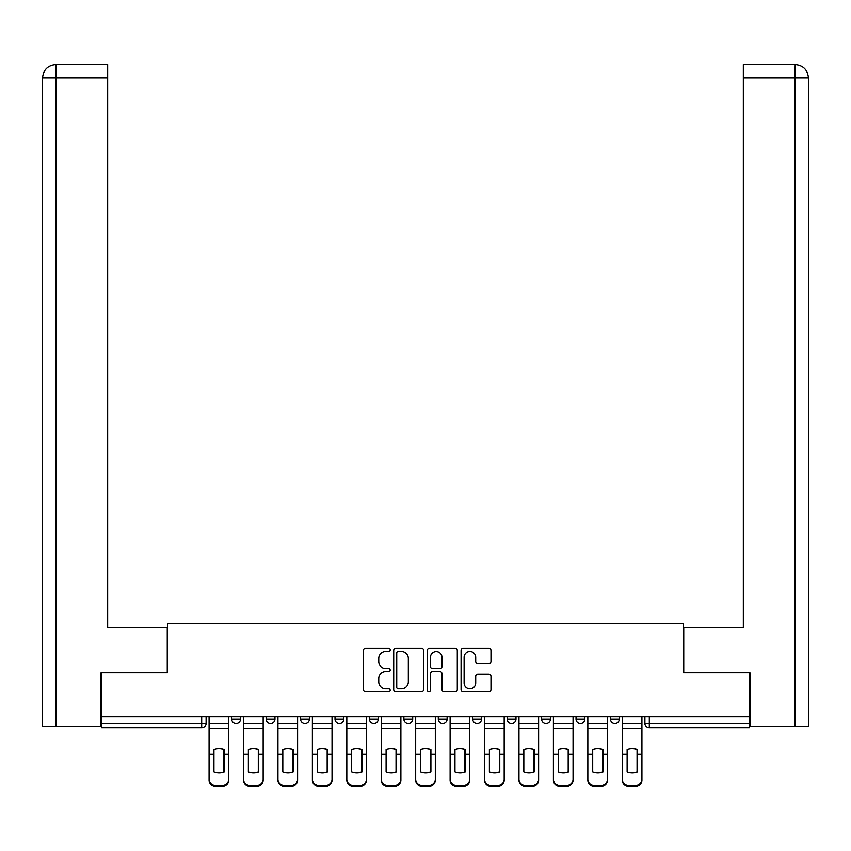 <?xml version="1.0" encoding="UTF-8"?>
<svg xmlns="http://www.w3.org/2000/svg" width="851" height="851" viewBox="0 0 851 851"><rect width="100%" height="100%" fill="white"/><g stroke="black" fill="none" stroke-linecap="round" stroke-linejoin="round"><path stroke-width="1.28" d="M390.183 649.909A1.521 1.521 0 0 0 388.673 648.398L365.653 648.398A2.17 2.17 0 0 0 363.483 650.558L363.483 689.555A2.17 2.17 0 0 0 365.653 691.725L388.673 691.725A1.521 1.521 0 0 0 390.183 690.204A1.521 1.521 0 0 0 388.673 688.693L385.694 688.693A6.936 6.936 0 0 1 378.759 681.757L378.759 678.513A6.936 6.936 0 0 1 385.694 671.577L388.673 671.577A1.521 1.521 0 0 0 390.183 670.056A1.521 1.521 0 0 0 388.673 668.546L385.694 668.546A6.936 6.936 0 0 1 378.759 661.61L378.759 658.355A6.936 6.936 0 0 1 385.694 651.43L388.673 651.43A1.521 1.521 0 0 0 390.183 649.909M576.031 716.627L576.031 719.063L584.86 719.063A4.415 4.415 0 0 1 580.446 723.478A4.415 4.415 0 0 1 576.031 719.063L576.031 716.627M541.598 716.627L541.598 719.063L550.427 719.063A4.415 4.415 0 0 1 546.012 723.478A4.415 4.415 0 0 1 541.598 719.063L541.598 716.627M369.44 719.063L369.44 716.627L369.44 719.063A4.415 4.415 0 0 0 373.855 723.478A4.415 4.415 0 0 1 369.44 719.063L378.269 719.063A4.415 4.415 0 0 1 373.855 723.478M300.573 716.627L300.573 719.063L309.402 719.063A4.415 4.415 0 0 1 304.988 723.478A4.415 4.415 0 0 1 300.573 719.063L300.573 716.627M266.14 719.063L266.14 716.627L266.14 719.063A4.415 4.415 0 0 0 270.554 723.478A4.415 4.415 0 0 1 266.14 719.063L274.969 719.063A4.415 4.415 0 0 1 270.554 723.478A4.415 4.415 0 0 0 274.969 719.063A4.415 4.415 0 0 1 270.554 723.478M231.706 719.063L231.706 716.627L231.706 719.063A4.415 4.415 0 0 0 236.121 723.478A4.415 4.415 0 0 1 231.706 719.063L240.535 719.063A4.415 4.415 0 0 1 236.121 723.478A4.415 4.415 0 0 0 240.535 719.063A4.415 4.415 0 0 1 236.121 723.478M488.814 663.663A2.17 2.17 0 0 0 490.984 661.504L490.984 650.558A2.17 2.17 0 0 0 488.814 648.398L463.252 648.398A2.17 2.17 0 0 0 461.082 650.558L461.082 689.555A2.17 2.17 0 0 0 463.252 691.725L488.814 691.725A2.17 2.17 0 0 0 490.984 689.555L490.984 676.343A2.17 2.17 0 0 0 488.814 674.173L477.879 674.173A2.17 2.17 0 0 0 475.709 676.343L475.709 682.896A5.797 5.797 0 0 1 469.912 688.693A5.797 5.797 0 0 1 464.114 682.896L464.114 657.217A5.797 5.797 0 0 1 469.912 651.43A5.797 5.797 0 0 1 475.709 657.217L475.709 661.504A2.17 2.17 0 0 0 477.879 663.663L488.814 663.663M56.123 726.786L42.55 726.786L42.55 77.867C43.348 69.825 47.752 65.41 55.772 64.623L107.662 64.623L107.662 77.867L56.123 77.867L56.123 726.786L101.046 726.786L101.046 672.705L167.477 672.705L167.477 623.485L683.523 623.485L683.523 672.705L749.295 672.705L749.295 716.627L101.705 716.627L101.705 723.478L206.102 723.478L206.102 716.627M101.705 672.705L101.705 716.627M423.607 650.558A2.17 2.17 0 0 0 421.436 648.398L395.875 648.398A2.17 2.17 0 0 0 393.705 650.558L393.705 689.555A2.17 2.17 0 0 0 395.875 691.725L421.436 691.725A2.17 2.17 0 0 0 423.607 689.555L423.607 650.558M429.564 648.398L455.125 648.398A2.17 2.17 0 0 1 457.295 650.558L457.295 689.555A2.17 2.17 0 0 1 455.125 691.725L444.19 691.725A2.17 2.17 0 0 1 442.02 689.555L442.02 673.737A2.17 2.17 0 0 0 439.85 671.577L432.595 671.577A2.17 2.17 0 0 0 430.425 673.737L430.425 690.204A1.521 1.521 0 0 1 428.915 691.725A1.521 1.521 0 0 1 427.393 690.204L427.393 650.558A2.17 2.17 0 0 1 429.564 648.398M644.898 716.627L644.898 723.478L749.295 723.478L749.295 727.892L649.313 727.892A4.415 4.415 0 0 1 644.898 723.478A4.415 4.415 0 0 0 649.313 727.892L649.313 716.627M749.295 716.627L749.295 723.478M206.102 723.478A4.415 4.415 0 0 1 201.687 727.892A4.415 4.415 0 0 0 206.102 723.478A4.415 4.415 0 0 1 201.687 727.892L101.705 727.892L101.705 723.478M619.294 716.627L619.294 719.063A4.415 4.415 0 0 1 614.879 723.478A4.415 4.415 0 0 1 610.465 719.063L619.294 719.063A4.415 4.415 0 0 1 614.879 723.478A4.415 4.415 0 0 0 619.294 719.063L619.294 716.627M610.465 716.627L610.465 719.063M584.86 716.627L584.86 719.063M550.427 716.627L550.427 719.063L550.427 716.627M515.993 716.627L515.993 719.063A4.415 4.415 0 0 1 511.579 723.478A4.415 4.415 0 0 1 507.164 719.063L515.993 719.063L515.993 716.627M507.164 716.627L507.164 719.063M481.56 716.627L481.56 719.063A4.415 4.415 0 0 1 477.145 723.478A4.415 4.415 0 0 1 472.73 719.063L481.56 719.063M472.73 716.627L472.73 719.063M447.126 716.627L447.126 719.063A4.415 4.415 0 0 1 442.711 723.478A4.415 4.415 0 0 1 438.297 719.063L447.126 719.063M438.297 716.627L438.297 719.063M412.703 716.627L412.703 719.063A4.415 4.415 0 0 1 408.289 723.478A4.415 4.415 0 0 1 403.874 719.063L412.703 719.063A4.415 4.415 0 0 1 408.289 723.478A4.415 4.415 0 0 0 412.703 719.063M403.874 716.627L403.874 719.063M378.269 716.627L378.269 719.063M343.836 716.627L343.836 719.063A4.415 4.415 0 0 1 339.421 723.478A4.415 4.415 0 0 1 335.007 719.063L343.836 719.063A4.415 4.415 0 0 1 339.421 723.478A4.415 4.415 0 0 0 343.836 719.063L343.836 716.627M335.007 716.627L335.007 719.063M309.402 716.627L309.402 719.063L309.402 716.627M274.969 716.627L274.969 719.063L274.969 716.627M240.535 716.627L240.535 719.063L240.535 716.627M398.257 651.43A1.521 1.521 0 0 0 396.736 652.94L396.736 687.172A1.521 1.521 0 0 0 398.257 688.693L401.395 688.693A6.936 6.936 0 0 0 408.331 681.757L408.331 658.355A6.936 6.936 0 0 0 401.395 651.43L398.257 651.43M442.02 657.334A5.797 5.797 0 0 0 436.223 651.536A5.797 5.797 0 0 0 430.425 657.334L430.425 666.376A2.17 2.17 0 0 0 432.595 668.546L439.85 668.546A2.17 2.17 0 0 0 442.02 666.376L442.02 657.334M223.877 772.102L223.877 749.274M218.909 748.529A13.68 12.042 180 0 1 223.877 749.433M209.08 755.422L209.08 779.186A6.617 6.276 0 0 0 215.707 785.473L222.111 785.473A6.617 6.276 0 0 0 228.728 779.186L228.728 780.101A6.617 6.276 180 0 1 222.111 786.377L222.111 785.473M218.909 772.91A13.68 12.978 180 0 0 223.877 771.942M224.313 754.518L224.313 749.433A13.68 12.042 180 0 0 219.122 748.529A13.68 12.042 180 0 0 213.941 749.433L213.941 771.942A13.68 12.978 180 0 0 224.313 771.942L224.313 754.518L228.728 754.518L228.728 779.186M228.728 716.627L228.728 754.518M209.08 716.627L209.08 779.186M215.707 785.473L215.707 786.377L222.111 786.377M215.707 786.377A6.617 6.276 180 0 1 209.08 780.101M258.3 772.102L258.3 749.274M253.343 748.529A13.68 12.042 180 0 1 258.3 749.433M243.514 755.422L243.514 779.186A6.617 6.276 0 0 0 250.141 785.473L256.534 785.473A6.617 6.276 0 0 0 263.161 779.186L263.161 780.101A6.617 6.276 180 0 1 256.534 786.377L256.534 785.473M253.343 772.91A13.68 12.978 180 0 0 258.3 771.942M292.733 772.102L292.733 749.274M287.766 748.529A13.68 12.042 180 0 1 292.733 749.433M277.947 755.422L277.947 779.186A6.617 6.276 0 0 0 284.574 785.473L290.968 785.473A6.617 6.276 0 0 0 297.595 779.186L297.595 780.101A6.617 6.276 180 0 1 290.968 786.377L290.968 785.473M287.766 772.91A13.68 12.978 180 0 0 292.733 771.942M167.253 672.705L167.253 627.464L107.662 627.464L107.662 77.867M55.794 64.623C47.741 65.421 43.327 69.835 42.55 77.867L42.55 594.349L42.55 77.867L56.123 77.867L56.123 64.623L107.662 64.623M683.747 672.705L683.747 627.464L743.338 627.464L743.338 64.623L795.196 64.623L794.877 77.867L743.338 77.867M808.45 594.349L808.45 77.867L808.45 726.786L749.954 726.786L749.954 672.705L749.295 672.705M794.877 726.786L794.877 77.867L808.45 77.867C807.652 69.825 803.248 65.41 795.228 64.623M258.747 754.518L258.747 749.433A13.68 12.042 180 0 0 253.555 748.529A13.68 12.042 180 0 0 248.375 749.433L248.375 771.942A13.68 12.978 180 0 0 258.747 771.942L258.747 754.518L263.161 754.518L263.161 779.186M263.161 716.627L263.161 754.518M243.514 716.627L243.514 779.186M250.141 785.473L250.141 786.377L256.534 786.377M250.141 786.377A6.617 6.276 180 0 1 243.514 780.101M293.18 754.518L293.18 749.433A13.68 12.042 180 0 0 287.989 748.529A13.68 12.042 180 0 0 282.809 749.433L282.809 771.942A13.68 12.978 180 0 0 293.18 771.942L293.18 754.518L297.595 754.518L297.595 779.186M297.595 716.627L297.595 754.518M277.947 716.627L277.947 779.186M284.574 785.473L284.574 786.377L290.968 786.377M284.574 786.377A6.617 6.276 180 0 1 277.947 780.101M327.167 772.102L327.167 749.274M322.199 748.529A13.68 12.042 180 0 1 327.167 749.433M312.381 755.422L312.381 779.186A6.617 6.276 0 0 0 318.997 785.473L325.401 785.473A6.617 6.276 0 0 0 332.028 779.186L332.028 780.101A6.617 6.276 180 0 1 325.401 786.377L325.401 785.473M322.199 772.91A13.68 12.978 180 0 0 327.167 771.942M361.601 772.102L361.601 749.274M356.633 748.529A13.68 12.042 180 0 1 361.601 749.433M346.814 755.422L346.814 779.186A6.617 6.276 0 0 0 353.431 785.473L359.835 785.473A6.617 6.276 0 0 0 366.462 779.186L366.462 780.101A6.617 6.276 180 0 1 359.835 786.377L359.835 785.473M356.633 772.91A13.68 12.978 180 0 0 361.601 771.942M396.034 772.102L396.034 749.274M391.066 748.529A13.68 12.042 180 0 1 396.034 749.433M381.248 755.422L381.248 779.186A6.617 6.276 0 0 0 387.865 785.473L394.268 785.473A6.617 6.276 0 0 0 400.885 779.186L400.885 780.101A6.617 6.276 180 0 1 394.268 786.377L394.268 785.473M391.066 772.91A13.68 12.978 180 0 0 396.034 771.942M327.614 754.518L327.614 749.433A13.68 12.042 180 0 0 322.423 748.529A13.68 12.042 180 0 0 317.232 749.433L317.232 771.942A13.68 12.978 180 0 0 327.614 771.942L327.614 754.518L332.028 754.518L332.028 779.186M332.028 716.627L332.028 754.518M312.381 716.627L312.381 779.186M318.997 785.473L318.997 786.377L325.401 786.377M318.997 786.377A6.617 6.276 180 0 1 312.381 780.101M362.047 754.518L362.047 749.433A13.68 12.042 180 0 0 356.856 748.529A13.68 12.042 180 0 0 351.665 749.433L351.665 771.942A13.68 12.978 180 0 0 362.047 771.942L362.047 754.518L366.462 754.518L366.462 779.186M366.462 716.627L366.462 754.518M346.814 716.627L346.814 779.186M353.431 785.473L353.431 786.377L359.835 786.377M353.431 786.377A6.617 6.276 180 0 1 346.814 780.101M396.47 754.518L396.47 749.433A13.68 12.042 180 0 0 391.29 748.529A13.68 12.042 180 0 0 386.099 749.433L386.099 771.942A13.68 12.978 180 0 0 396.47 771.942L396.47 754.518L400.885 754.518L400.885 779.186M400.885 716.627L400.885 754.518M381.248 716.627L381.248 779.186M387.865 785.473L387.865 786.377L394.268 786.377M387.865 786.377A6.617 6.276 180 0 1 381.248 780.101M430.468 772.102L430.468 749.274M425.5 748.529A13.68 12.042 180 0 1 430.468 749.433M415.682 755.422L415.682 779.186A6.617 6.276 0 0 0 422.298 785.473L428.702 785.473A6.617 6.276 0 0 0 435.318 779.186L435.318 780.101A6.617 6.276 180 0 1 428.702 786.377L428.702 785.473M425.5 772.91A13.68 12.978 180 0 0 430.468 771.942M430.904 754.518L430.904 749.433A13.68 12.042 180 0 0 425.723 748.529A13.68 12.042 180 0 0 420.532 749.433L420.532 771.942A13.68 12.978 180 0 0 430.904 771.942L430.904 754.518L435.318 754.518L435.318 779.186M435.318 716.627L435.318 754.518M415.682 716.627L415.682 779.186M422.298 785.473L422.298 786.377L428.702 786.377M422.298 786.377A6.617 6.276 180 0 1 415.682 780.101M464.901 772.102L464.901 749.274M459.934 748.529A13.68 12.042 180 0 1 464.901 749.433M450.115 755.422L450.115 779.186A6.617 6.276 0 0 0 456.732 785.473L463.135 785.473A6.617 6.276 0 0 0 469.752 779.186L469.752 780.101A6.617 6.276 180 0 1 463.135 786.377L463.135 785.473M459.934 772.91A13.68 12.978 180 0 0 464.901 771.942M465.337 754.518L465.337 749.433A13.68 12.042 180 0 0 460.157 748.529A13.68 12.042 180 0 0 454.966 749.433L454.966 771.942A13.68 12.978 180 0 0 465.337 771.942L465.337 754.518L469.752 754.518L469.752 779.186M469.752 716.627L469.752 754.518M450.115 716.627L450.115 779.186M456.732 785.473L456.732 786.377L463.135 786.377M456.732 786.377A6.617 6.276 180 0 1 450.115 780.101M499.335 772.102L499.335 749.274M494.367 748.529A13.68 12.042 180 0 1 499.335 749.433M484.538 755.422L484.538 779.186A6.617 6.276 0 0 0 491.165 785.473L497.569 785.473A6.617 6.276 0 0 0 504.186 779.186L504.186 780.101A6.617 6.276 180 0 1 497.569 786.377L497.569 785.473M494.367 772.91A13.68 12.978 180 0 0 499.335 771.942M499.771 754.518L499.771 749.433A13.68 12.042 180 0 0 494.591 748.529A13.68 12.042 180 0 0 489.399 749.433L489.399 771.942A13.68 12.978 180 0 0 499.771 771.942L499.771 754.518L504.186 754.518L504.186 779.186M504.186 716.627L504.186 754.518M484.538 716.627L484.538 779.186M491.165 785.473L491.165 786.377L497.569 786.377M491.165 786.377A6.617 6.276 180 0 1 484.538 780.101M533.768 772.102L533.768 749.274M528.801 748.529A13.68 12.042 180 0 1 533.768 749.433M518.972 755.422L518.972 779.186A6.617 6.276 0 0 0 525.599 785.473L532.003 785.473A6.617 6.276 0 0 0 538.619 779.186L538.619 780.101A6.617 6.276 180 0 1 532.003 786.377L532.003 785.473M528.801 772.91A13.68 12.978 180 0 0 533.768 771.942M534.205 754.518L534.205 749.433A13.68 12.042 180 0 0 529.014 748.529A13.68 12.042 180 0 0 523.833 749.433L523.833 771.942A13.68 12.978 180 0 0 534.205 771.942L534.205 754.518L538.619 754.518L538.619 779.186M538.619 716.627L538.619 754.518M518.972 716.627L518.972 779.186M525.599 785.473L525.599 786.377L532.003 786.377M525.599 786.377A6.617 6.276 180 0 1 518.972 780.101M568.191 772.102L568.191 749.274M563.234 748.529A13.68 12.042 180 0 1 568.191 749.433M553.405 755.422L553.405 779.186A6.617 6.276 0 0 0 560.032 785.473L566.426 785.473A6.617 6.276 0 0 0 573.053 779.186L573.053 780.101A6.617 6.276 180 0 1 566.426 786.377L566.426 785.473M563.234 772.91A13.68 12.978 180 0 0 568.191 771.942M568.638 754.518L568.638 749.433A13.68 12.042 180 0 0 563.447 748.529A13.68 12.042 180 0 0 558.267 749.433L558.267 771.942A13.68 12.978 180 0 0 568.638 771.942L568.638 754.518L573.053 754.518L573.053 779.186M573.053 716.627L573.053 754.518M553.405 716.627L553.405 779.186M560.032 785.473L560.032 786.377L566.426 786.377M560.032 786.377A6.617 6.276 180 0 1 553.405 780.101M602.625 772.102L602.625 749.274M597.657 748.529A13.68 12.042 180 0 1 602.625 749.433M587.839 755.422L587.839 779.186A6.617 6.276 0 0 0 594.466 785.473L600.859 785.473A6.617 6.276 0 0 0 607.486 779.186L607.486 780.101A6.617 6.276 180 0 1 600.859 786.377L600.859 785.473M597.657 772.91A13.68 12.978 180 0 0 602.625 771.942M603.072 754.518L603.072 749.433A13.68 12.042 180 0 0 597.881 748.529A13.68 12.042 180 0 0 592.7 749.433L592.7 771.942A13.68 12.978 180 0 0 603.072 771.942L603.072 754.518L607.486 754.518L607.486 779.186M607.486 716.627L607.486 754.518M587.839 716.627L587.839 779.186M594.466 785.473L594.466 786.377L600.859 786.377M594.466 786.377A6.617 6.276 180 0 1 587.839 780.101M637.059 772.102L637.059 749.274M632.091 748.529A13.68 12.042 180 0 1 637.059 749.433M622.272 755.422L622.272 779.186A6.617 6.276 0 0 0 628.889 785.473L635.293 785.473A6.617 6.276 0 0 0 641.92 779.186L641.92 780.101A6.617 6.276 180 0 1 635.293 786.377L635.293 785.473M632.091 772.91A13.68 12.978 180 0 0 637.059 771.942M637.505 754.518L637.505 749.433A13.68 12.042 180 0 0 632.314 748.529A13.68 12.042 180 0 0 627.123 749.433L627.123 771.942A13.68 12.978 180 0 0 637.505 771.942L637.505 754.518L641.92 754.518L641.92 779.186M641.92 716.627L641.92 754.518M622.272 716.627L622.272 779.186M628.889 785.473L628.889 786.377L635.293 786.377M628.889 786.377A6.617 6.276 180 0 1 622.272 780.101M201.687 716.627L201.687 727.892M649.313 727.892A4.415 4.415 0 0 1 644.898 723.478M224.313 754.167L228.728 754.167M209.08 754.167L213.941 754.167M209.08 728.711L228.728 728.711M209.08 754.518L213.941 754.518M209.08 723.478L228.728 723.478M42.55 77.867L42.55 594.349M258.747 754.167L263.161 754.167M243.514 754.167L248.375 754.167M243.514 728.711L263.161 728.711M243.514 754.518L248.375 754.518M243.514 723.478L263.161 723.478M293.18 754.167L297.595 754.167M277.947 754.167L282.809 754.167M277.947 728.711L297.595 728.711M277.947 754.518L282.809 754.518M277.947 723.478L297.595 723.478M327.614 754.167L332.028 754.167M312.381 754.167L317.232 754.167M312.381 728.711L332.028 728.711M312.381 754.518L317.232 754.518M312.381 723.478L332.028 723.478M362.047 754.167L366.462 754.167M346.814 754.167L351.665 754.167M346.814 728.711L366.462 728.711M346.814 754.518L351.665 754.518M346.814 723.478L366.462 723.478M396.47 754.167L400.885 754.167M381.248 754.167L386.099 754.167M381.248 728.711L400.885 728.711M381.248 754.518L386.099 754.518M381.248 723.478L400.885 723.478M430.904 754.167L435.318 754.167M415.682 754.167L420.532 754.167M415.682 728.711L435.318 728.711M415.682 754.518L420.532 754.518M415.682 723.478L435.318 723.478M465.337 754.167L469.752 754.167M450.115 754.167L454.966 754.167M450.115 728.711L469.752 728.711M450.115 754.518L454.966 754.518M450.115 723.478L469.752 723.478M499.771 754.167L504.186 754.167M484.538 754.167L489.399 754.167M484.538 728.711L504.186 728.711M484.538 754.518L489.399 754.518M484.538 723.478L504.186 723.478M534.205 754.167L538.619 754.167M518.972 754.167L523.833 754.167M518.972 728.711L538.619 728.711M518.972 754.518L523.833 754.518M518.972 723.478L538.619 723.478M568.638 754.167L573.053 754.167M553.405 754.167L558.267 754.167M553.405 728.711L573.053 728.711M553.405 754.518L558.267 754.518M553.405 723.478L573.053 723.478M603.072 754.167L607.486 754.167M587.839 754.167L592.7 754.167M587.839 728.711L607.486 728.711M587.839 754.518L592.7 754.518M587.839 723.478L607.486 723.478M637.505 754.167L641.92 754.167M622.272 754.167L627.123 754.167M622.272 728.711L641.92 728.711M622.272 754.518L627.123 754.518M622.272 723.478L641.92 723.478"/></g></svg>

